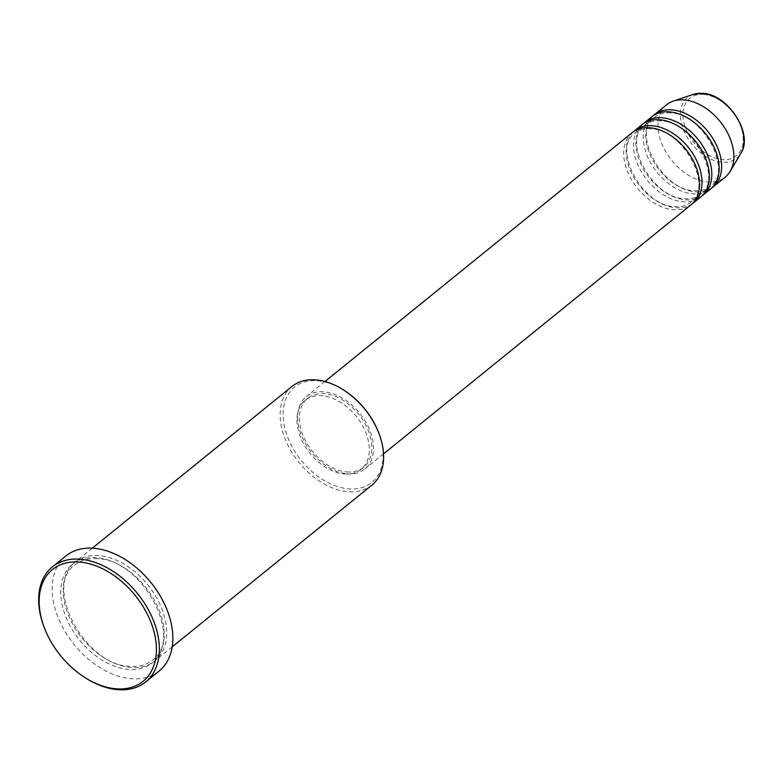 <?xml version="1.0" encoding="UTF-8"?>
<svg xmlns="http://www.w3.org/2000/svg" width="783" height="783" viewBox="0 0 783 783"><rect width="100%" height="100%" fill="white"/><g stroke="black" fill="none" stroke-linecap="round" stroke-linejoin="round"><path stroke-width="0.59" stroke-dasharray="3.92 2.94" d="M632.312 132.562A46.549 31.026 -129 0 0 630.266 177.359A46.549 31.026 -129 0 0 673.36 209.736A46.549 31.026 -129 0 0 690.909 204.901M633.574 131.613A46.549 31.026 -129 0 0 633.271 176.39A46.549 31.026 -129 0 0 675.817 207.749A46.549 31.026 -129 0 0 692.094 203.864M642.109 124.624A46.549 31.026 -129 0 0 640.063 169.422A46.549 31.026 -129 0 0 683.168 201.789A46.549 31.026 -129 0 0 700.716 196.964M643.381 123.675A46.549 31.026 -129 0 0 643.068 168.453A46.549 31.026 -129 0 0 685.624 199.802A46.549 31.026 -129 0 0 701.901 195.926M651.916 116.677A46.549 31.026 -129 0 0 649.87 161.474A46.549 31.026 -129 0 0 692.975 193.851A46.549 31.026 -129 0 0 710.514 189.016M653.179 115.727A46.549 31.026 -129 0 0 652.875 160.505A46.549 31.026 -129 0 0 695.421 191.864A46.549 31.026 -129 0 0 711.708 187.979M378.835 433.146A61.358 40.902 51 0 1 348.621 488.846A61.358 40.902 51 0 1 285.57 430.895A61.358 40.902 51 0 1 317.624 380.763A61.358 40.902 51 0 1 344.236 390.433M291.942 386.469A63.472 42.311 -129 0 0 289.152 447.563A63.472 42.311 -129 0 0 347.926 491.704A63.472 42.311 -129 0 0 371.847 485.127M98.922 555.617A63.472 42.311 -129 0 0 74.992 562.204A63.472 42.311 -129 0 0 72.202 623.288A63.472 42.311 -129 0 0 130.976 667.439A63.472 42.311 -129 0 0 154.907 660.852A63.472 42.311 -129 0 0 157.696 599.758A63.472 42.311 -129 0 0 98.922 555.617M347.329 473.823A46.549 31.026 -129 0 0 364.868 468.988A46.549 31.026 -129 0 0 366.924 424.19A46.549 31.026 -129 0 0 323.819 391.823A46.549 31.026 -129 0 0 306.27 396.648A46.549 31.026 -129 0 0 304.225 441.446A46.549 31.026 -129 0 0 347.329 473.823M346.8 471.953A44.435 29.617 -129 0 0 363.537 467.343A44.435 29.617 -129 0 0 365.495 424.582A44.435 29.617 -129 0 0 324.348 393.683A44.435 29.617 -129 0 0 307.602 398.293A44.435 29.617 -129 0 0 305.654 441.054A44.435 29.617 -129 0 0 346.8 471.953M344.344 473.94A44.435 29.617 -129 0 0 361.09 469.33A44.435 29.617 -129 0 0 363.038 426.569A44.435 29.617 -129 0 0 321.901 395.669A44.435 29.617 -129 0 0 305.155 400.279A44.435 29.617 -129 0 0 303.197 443.041A44.435 29.617 -129 0 0 344.344 473.94M65.889 555.969A74.052 49.358 -129 0 0 62.63 627.232A74.052 49.358 -129 0 0 131.201 678.734A74.052 49.358 -129 0 0 159.106 671.06M666.627 104.765A46.549 31.026 -129 0 0 664.581 149.563A46.549 31.026 -129 0 0 707.685 181.93A46.549 31.026 -129 0 0 725.224 177.105M85.601 677.98A74.052 49.358 51 0 1 43.848 626.439M703.741 94.459A36.987 24.655 51 0 1 741.755 129.391A36.987 24.655 51 0 1 722.425 159.615A36.987 24.655 51 0 1 684.42 124.683A36.987 24.655 51 0 1 703.741 94.459M693.17 94.4A39.033 26.015 -129 0 0 683.921 130.888A39.033 26.015 -129 0 0 722.034 162.15A39.033 26.015 -129 0 0 740.875 153.292M96.466 557.604A63.472 42.311 -129 0 0 63.306 609.468A63.472 42.311 -129 0 0 128.529 669.416A63.472 42.311 -129 0 0 161.689 617.552A63.472 42.311 -129 0 0 96.466 557.604M650.898 128.852C644.399 128.383 639.055 129.831 634.866 133.218C611.719 147.899 642.217 206.35 674.76 206.634C681.259 207.103 686.613 205.645 690.802 202.268C713.949 187.587 683.451 129.136 650.898 128.852M660.705 120.905C654.206 120.435 648.862 121.894 644.673 125.27C621.516 139.951 652.024 198.402 684.567 198.686C691.066 199.156 696.41 197.708 700.609 194.331C723.756 179.64 693.249 121.189 660.705 120.905M670.512 112.967C664.013 112.498 658.669 113.946 654.48 117.333C631.323 132.014 661.831 190.465 694.374 190.749C700.873 191.218 706.217 189.76 710.416 186.383C733.563 171.702 703.056 113.251 670.512 112.967M97.523 558.719C88.479 558.054 81.011 560.099 75.099 564.837C42.918 585.684 85.004 665.814 129.929 666.323C138.963 666.979 146.441 664.943 152.342 660.196C184.534 639.359 142.447 559.219 97.523 558.719M383.543 453.866L364.868 468.988M363.537 467.343L361.09 469.33M172.211 646.836L154.907 660.852M92.306 548.188L74.992 562.204M307.602 398.293L305.155 400.279M324.945 381.527L306.27 396.648"/><path stroke-width="1.17" d="M383.543 453.866L690.909 204.901A46.549 31.026 -129 0 0 692.955 160.104A46.549 31.026 -129 0 0 649.851 127.737A46.549 31.026 -129 0 0 632.312 132.562L324.945 381.527M692.094 203.864A46.549 31.026 -129 0 0 693.356 202.924A46.549 31.026 -129 0 0 695.402 158.117A46.549 31.026 -129 0 0 652.298 125.75A46.549 31.026 -129 0 0 634.759 130.575A46.549 31.026 -129 0 0 633.574 131.613M693.356 202.924L700.716 196.964A46.549 31.026 -129 0 0 702.762 152.166A46.549 31.026 -129 0 0 659.658 119.789A46.549 31.026 -129 0 0 642.109 124.624L634.759 130.575M701.901 195.926A46.549 31.026 -129 0 0 703.163 194.977A46.549 31.026 -129 0 0 705.209 150.179A46.549 31.026 -129 0 0 662.105 117.802A46.549 31.026 -129 0 0 644.566 122.637A46.549 31.026 -129 0 0 643.381 123.675M703.163 194.977L710.514 189.016A46.549 31.026 -129 0 0 712.559 144.219A46.549 31.026 -129 0 0 669.465 111.852A46.549 31.026 -129 0 0 651.916 116.677L644.566 122.637M711.708 187.979A46.549 31.026 -129 0 0 712.97 187.039A46.549 31.026 -129 0 0 715.016 142.232A46.549 31.026 -129 0 0 671.912 109.865A46.549 31.026 -129 0 0 654.373 114.69A46.549 31.026 -129 0 0 653.179 115.727M343.394 389.895L344.236 390.433A61.358 40.902 51 0 1 378.835 433.146L379.187 434.076A63.472 42.311 -129 0 0 343.394 389.895A63.472 42.311 -129 0 0 315.862 379.892A63.472 42.311 -129 0 0 291.942 386.469L92.306 548.188M172.211 646.836L371.847 485.127A63.472 42.311 -129 0 0 379.187 434.076M115.962 688.786A71.938 47.949 -129 0 0 153.546 630.002A71.938 47.949 -129 0 0 79.621 562.057A71.938 47.949 -129 0 0 44.2 627.369A71.938 47.949 -129 0 0 84.75 677.442A71.938 47.949 -129 0 0 115.962 688.786M44.2 627.369L43.848 626.439A74.052 49.358 51 0 1 52.402 566.882A74.052 49.358 51 0 1 80.316 559.209A74.052 49.358 51 0 1 148.887 610.711A74.052 49.358 51 0 1 145.628 681.973A74.052 49.358 51 0 1 117.724 689.657A74.052 49.358 51 0 1 85.601 677.98L84.75 677.442M145.628 681.973L159.106 671.06A74.052 49.358 -129 0 0 162.365 599.788A74.052 49.358 -129 0 0 93.794 548.286A74.052 49.358 -129 0 0 65.889 555.969L52.402 566.882M712.97 187.039L725.224 177.105A46.549 31.026 -129 0 0 730.148 171.379A46.549 31.026 -129 0 0 724.461 127.521A46.549 31.026 -129 0 0 684.166 99.94A46.549 31.026 -129 0 0 673.253 101.134A46.549 31.026 -129 0 0 666.627 104.765L654.373 114.69M693.17 94.4L702.694 93.343C727.994 94.097 753.912 134.157 740.875 153.292A39.033 26.015 -129 0 0 736.108 116.52A39.033 26.015 -129 0 0 702.322 93.392A39.033 26.015 -129 0 0 693.17 94.4L673.253 101.134M740.875 153.292L730.148 171.379"/></g></svg>
